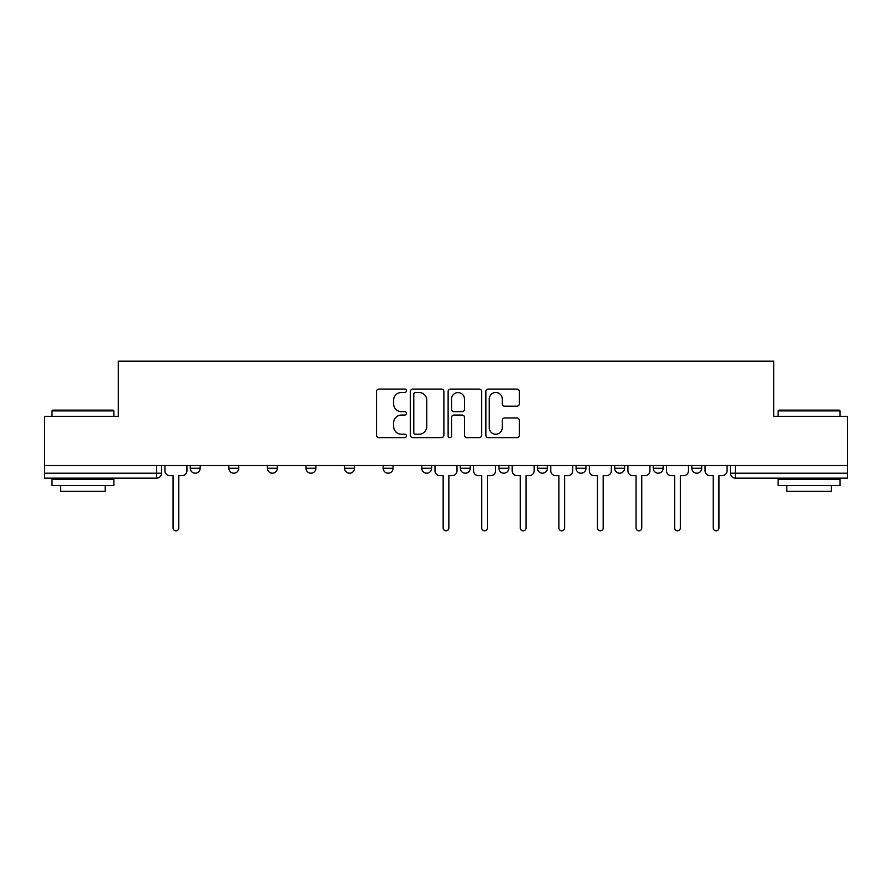 <?xml version="1.0" encoding="UTF-8"?>
<svg xmlns="http://www.w3.org/2000/svg" width="892" height="892" viewBox="0 0 892 892"><rect width="100%" height="100%" fill="white"/><g stroke="black" fill="none" stroke-linecap="round" stroke-linejoin="round"><path stroke-width="1.34" d="M406.429 390.774A1.695 1.695 0 0 0 404.734 389.079L378.933 389.079A2.431 2.431 0 0 0 376.513 391.51L376.513 435.207A2.431 2.431 0 0 0 378.933 437.626L404.734 437.626A1.695 1.695 0 0 0 406.429 435.932A1.695 1.695 0 0 0 404.734 434.237L401.389 434.237A7.772 7.772 0 0 1 393.628 426.465L393.628 422.819A7.772 7.772 0 0 1 401.389 415.048L404.734 415.048A1.695 1.695 0 0 0 406.429 413.353A1.695 1.695 0 0 0 404.734 411.658L401.389 411.658A7.772 7.772 0 0 1 393.628 403.886L393.628 400.24A7.772 7.772 0 0 1 401.389 392.48L404.734 392.48A1.695 1.695 0 0 0 406.429 390.774M576.087 465.535L576.087 468.255L585.988 468.255A4.951 4.951 0 0 1 581.038 473.206A4.951 4.951 0 0 1 576.087 468.255L576.087 465.535M537.508 465.535L537.508 468.255L547.398 468.255A4.951 4.951 0 0 1 542.459 473.206A4.951 4.951 0 0 1 537.508 468.255L537.508 465.535M498.929 468.255L498.929 465.535L498.929 468.255A4.951 4.951 0 0 0 503.868 473.206A4.951 4.951 0 0 1 498.929 468.255L508.819 468.255A4.951 4.951 0 0 1 503.868 473.206M344.602 468.255L344.602 465.535L344.602 468.255A4.951 4.951 0 0 0 349.541 473.206A4.951 4.951 0 0 1 344.602 468.255L354.492 468.255A4.951 4.951 0 0 1 349.541 473.206A4.951 4.951 0 0 0 354.492 468.255A4.951 4.951 0 0 1 349.541 473.206M267.433 465.535L267.433 468.255L277.323 468.255A4.951 4.951 0 0 1 272.383 473.206A4.951 4.951 0 0 1 267.433 468.255L267.433 465.535M228.854 468.255L228.854 465.535L228.854 468.255A4.951 4.951 0 0 0 233.804 473.206A4.951 4.951 0 0 1 228.854 468.255L238.744 468.255A4.951 4.951 0 0 1 233.804 473.206A4.951 4.951 0 0 0 238.744 468.255A4.951 4.951 0 0 1 233.804 473.206M190.275 468.255L190.275 465.535L190.275 468.255A4.951 4.951 0 0 0 195.214 473.206A4.951 4.951 0 0 1 190.275 468.255L200.165 468.255A4.951 4.951 0 0 1 195.214 473.206A4.951 4.951 0 0 0 200.165 468.255A4.951 4.951 0 0 1 195.214 473.206M516.947 406.195A2.431 2.431 0 0 0 519.378 403.764L519.378 391.51A2.431 2.431 0 0 0 516.947 389.079L488.303 389.079A2.431 2.431 0 0 0 485.872 391.51L485.872 435.207A2.431 2.431 0 0 0 488.303 437.626L516.947 437.626A2.431 2.431 0 0 0 519.378 435.207L519.378 420.388A2.431 2.431 0 0 0 516.947 417.969L504.682 417.969A2.431 2.431 0 0 0 502.263 420.388L502.263 427.736A6.489 6.489 0 0 1 495.762 434.237A6.489 6.489 0 0 1 489.273 427.736L489.273 398.969A6.489 6.489 0 0 1 495.762 392.48A6.489 6.489 0 0 1 502.263 398.969L502.263 403.764A2.431 2.431 0 0 0 504.682 406.195L516.947 406.195M44.6 465.535L44.6 416.319L118.301 416.319L118.301 361.171L773.698 361.171L773.698 416.319L847.4 416.319L847.4 465.535L44.6 465.535L44.6 473.206L161.586 473.206L161.586 465.535M443.87 391.51A2.431 2.431 0 0 0 441.451 389.079L412.806 389.079A2.431 2.431 0 0 0 410.376 391.51L410.376 435.207A2.431 2.431 0 0 0 412.806 437.626L441.451 437.626A2.431 2.431 0 0 0 443.87 435.207L443.87 391.51M450.549 389.079L479.194 389.079A2.431 2.431 0 0 1 481.624 391.51L481.624 435.207A2.431 2.431 0 0 1 479.194 437.626L466.94 437.626A2.431 2.431 0 0 1 464.509 435.207L464.509 417.478A2.431 2.431 0 0 0 462.078 415.048L453.95 415.048A2.431 2.431 0 0 0 451.519 417.478L451.519 435.932A1.695 1.695 0 0 1 449.824 437.626A1.695 1.695 0 0 1 448.13 435.932L448.13 391.51A2.431 2.431 0 0 1 450.549 389.079M730.414 465.535L730.414 473.206L847.4 473.206L847.4 478.157L735.365 478.157A4.951 4.951 0 0 1 730.414 473.206M847.4 465.535L847.4 473.206M156.635 465.535L156.635 478.157A4.951 4.951 0 0 0 161.586 473.206A4.951 4.951 0 0 1 156.635 478.157L44.6 478.157L44.6 473.206M701.725 465.535L701.725 468.255A4.951 4.951 0 0 1 696.786 473.206A4.951 4.951 0 0 1 691.835 468.255L701.725 468.255M691.835 465.535L691.835 468.255M663.146 465.535L663.146 468.255A4.951 4.951 0 0 1 658.196 473.206A4.951 4.951 0 0 1 653.256 468.255L663.146 468.255L663.146 465.535M653.256 465.535L653.256 468.255M624.567 465.535L624.567 468.255A4.951 4.951 0 0 1 619.617 473.206A4.951 4.951 0 0 1 614.677 468.255L624.567 468.255A4.951 4.951 0 0 1 619.617 473.206A4.951 4.951 0 0 0 624.567 468.255L624.567 465.535M614.677 465.535L614.677 468.255M585.988 465.535L585.988 468.255M547.398 465.535L547.398 468.255A4.951 4.951 0 0 1 542.459 473.206A4.951 4.951 0 0 0 547.398 468.255L547.398 465.535M508.819 465.535L508.819 468.255L508.819 465.535M470.24 465.535L470.24 468.255A4.951 4.951 0 0 1 465.29 473.206A4.951 4.951 0 0 1 460.35 468.255L470.24 468.255A4.951 4.951 0 0 1 465.29 473.206A4.951 4.951 0 0 0 470.24 468.255M460.35 465.535L460.35 468.255M431.65 465.535L431.65 468.255A4.951 4.951 0 0 1 426.71 473.206A4.951 4.951 0 0 1 421.76 468.255L431.65 468.255M421.76 465.535L421.76 468.255M393.071 465.535L393.071 468.255A4.951 4.951 0 0 1 388.132 473.206A4.951 4.951 0 0 1 383.181 468.255A4.951 4.951 0 0 0 388.132 473.206M383.181 465.535L383.181 468.255L393.071 468.255M354.492 465.535L354.492 468.255M306.012 465.535L306.012 468.255L315.913 468.255L315.913 465.535L315.913 468.255A4.951 4.951 0 0 1 310.962 473.206A4.951 4.951 0 0 1 306.012 468.255A4.951 4.951 0 0 0 310.962 473.206A4.951 4.951 0 0 0 315.913 468.255A4.951 4.951 0 0 1 310.962 473.206M277.323 465.535L277.323 468.255A4.951 4.951 0 0 1 272.383 473.206A4.951 4.951 0 0 0 277.323 468.255L277.323 465.535M238.744 465.535L238.744 468.255L238.744 465.535M200.165 465.535L200.165 468.255L200.165 465.535M415.471 392.48A1.695 1.695 0 0 0 413.776 394.175L413.776 432.531A1.695 1.695 0 0 0 415.471 434.237L418.995 434.237A7.772 7.772 0 0 0 426.766 426.465L426.766 400.24A7.772 7.772 0 0 0 418.995 392.48L415.471 392.48M464.509 399.092A6.489 6.489 0 0 0 458.02 392.603A6.489 6.489 0 0 0 451.519 399.092L451.519 409.227A2.431 2.431 0 0 0 453.95 411.658L462.078 411.658A2.431 2.431 0 0 0 464.509 409.227L464.509 399.092M164.92 470.731L164.92 465.535L164.92 470.731A4.951 4.951 0 0 0 169.87 475.681L173.081 475.681L173.081 527.986A2.843 2.843 0 0 0 175.925 530.829A2.843 2.843 0 0 0 178.768 527.986L178.768 475.681L181.99 475.681A4.951 4.951 0 0 0 186.93 470.731L186.93 465.535L186.93 470.731M169.87 475.681L173.081 475.681L173.081 527.986M178.768 527.986L178.768 475.681L181.99 475.681M52.015 410.877L52.762 410.142L113.106 410.142L113.853 410.877L52.015 410.877L52.015 416.319M113.853 485.571L52.015 485.571L52.015 479.383L113.853 479.383L113.853 485.571M105.189 485.571L105.189 491.258L60.678 491.258L60.678 485.571M778.147 410.877L778.894 410.142L839.238 410.142L839.985 410.877L778.147 410.877L778.147 416.319M839.985 485.571L778.147 485.571L778.147 479.383L839.985 479.383L839.985 485.571M831.322 485.571L831.322 491.258L786.811 491.258L786.811 485.571M473.574 470.731L473.574 465.535L473.574 470.731A4.951 4.951 0 0 0 478.525 475.681L481.736 475.681L481.736 527.986A2.843 2.843 0 0 0 484.579 530.829A2.843 2.843 0 0 0 487.422 527.986L487.422 475.681L490.645 475.681A4.951 4.951 0 0 0 495.584 470.731L495.584 465.535L495.584 470.731M512.153 470.731L512.153 465.535L512.153 470.731A4.951 4.951 0 0 0 517.104 475.681L520.315 475.681L520.315 527.986A2.843 2.843 0 0 0 523.169 530.829A2.843 2.843 0 0 0 526.012 527.986L526.012 475.681L529.224 475.681A4.951 4.951 0 0 0 534.174 470.731L534.174 465.535L534.174 470.731M550.743 470.731L550.743 465.535L550.743 470.731A4.951 4.951 0 0 0 555.683 475.681L558.905 475.681L558.905 527.986A2.843 2.843 0 0 0 561.748 530.829A2.843 2.843 0 0 0 564.591 527.986L564.591 475.681L567.803 475.681A4.951 4.951 0 0 0 572.753 470.731L572.753 465.535L572.753 470.731M434.995 465.535L434.995 470.731A4.951 4.951 0 0 0 439.946 475.681L443.157 475.681L443.157 527.986A2.843 2.843 0 0 0 446 530.829A2.843 2.843 0 0 0 448.843 527.986L448.843 475.681L452.054 475.681A4.951 4.951 0 0 0 457.005 470.731L457.005 465.535M478.525 475.681L481.736 475.681L481.736 527.986M487.422 527.986L487.422 475.681L490.645 475.681M517.104 475.681L520.315 475.681L520.315 527.986M526.012 527.986L526.012 475.681L529.224 475.681M555.683 475.681L558.905 475.681L558.905 527.986M564.591 527.986L564.591 475.681L567.803 475.681M589.322 470.731L589.322 465.535L589.322 470.731A4.951 4.951 0 0 0 594.273 475.681L597.484 475.681L597.484 527.986A2.843 2.843 0 0 0 600.327 530.829A2.843 2.843 0 0 0 603.17 527.986L603.17 475.681L606.382 475.681A4.951 4.951 0 0 0 611.332 470.731L611.332 465.535L611.332 470.731M594.273 475.681L597.484 475.681L597.484 527.986M603.17 527.986L603.17 475.681L606.382 475.681M627.901 470.731L627.901 465.535L627.901 470.731A4.951 4.951 0 0 0 632.852 475.681L636.063 475.681L636.063 527.986A2.843 2.843 0 0 0 638.906 530.829A2.843 2.843 0 0 0 641.749 527.986L641.749 475.681L644.972 475.681A4.951 4.951 0 0 0 649.911 470.731L649.911 465.535L649.911 470.731M632.852 475.681L636.063 475.681L636.063 527.986M641.749 527.986L641.749 475.681L644.972 475.681M666.48 470.731L666.48 465.535L666.48 470.731A4.951 4.951 0 0 0 671.431 475.681L674.642 475.681L674.642 527.986A2.843 2.843 0 0 0 677.496 530.829A2.843 2.843 0 0 0 680.34 527.986L680.34 475.681L683.551 475.681A4.951 4.951 0 0 0 688.501 470.731L688.501 465.535L688.501 470.731M671.431 475.681L674.642 475.681L674.642 527.986M680.34 527.986L680.34 475.681L683.551 475.681M705.07 470.731L705.07 465.535L705.07 470.731A4.951 4.951 0 0 0 710.01 475.681L713.232 475.681L713.232 527.986A2.843 2.843 0 0 0 716.075 530.829A2.843 2.843 0 0 0 718.919 527.986L718.919 475.681L722.13 475.681A4.951 4.951 0 0 0 727.08 470.731L727.08 465.535L727.08 470.731M710.01 475.681L713.232 475.681L713.232 527.986M718.919 527.986L718.919 475.681L722.13 475.681M735.365 465.535L735.365 478.157M113.853 416.319L113.853 410.877M99.748 479.383L99.748 478.157M66.12 479.383L66.12 478.157M839.985 416.319L839.985 410.877M825.881 479.383L825.881 478.157M792.252 479.383L792.252 478.157"/></g></svg>
